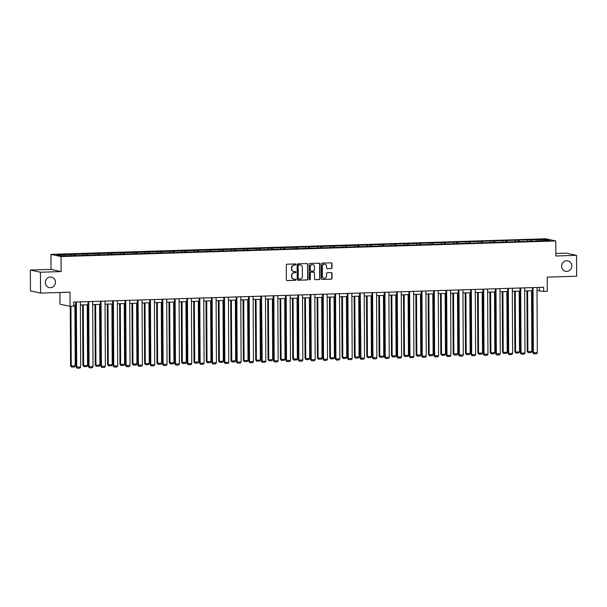 <?xml version="1.0" encoding="UTF-8"?>
<svg xmlns="http://www.w3.org/2000/svg" width="607" height="607" viewBox="0 0 607 607"><rect width="100%" height="100%" fill="white"/><g stroke="black" fill="none" stroke-linecap="round" stroke-linejoin="round"><path stroke-width="0.91" d="M561.642 266.238A5.357 5.046 102.2 0 0 565.58 271.314A5.357 5.046 102.2 0 0 571.771 265.919A5.357 5.046 102.2 0 0 567.833 260.843A5.357 5.046 102.2 0 0 561.642 266.238M45.335 282.513A5.357 5.046 102.2 0 0 49.273 287.589A5.357 5.046 102.2 0 0 55.465 282.194A5.357 5.046 102.2 0 0 51.527 277.118A5.357 5.046 102.2 0 0 45.335 282.513M295.844 264.493A0.577 0.539 102.2 0 0 295.298 263.939L287.043 264.197A0.819 0.774 102.2 0 0 286.269 265.039L286.352 279.789A0.819 0.774 102.2 0 0 287.126 280.578L295.381 280.32A0.577 0.539 102.2 0 0 295.495 279.182A0.577 0.539 102.2 0 0 295.374 279.174L294.304 279.205A2.625 2.481 102.2 0 1 291.808 276.663L291.8 275.434A2.625 2.481 102.2 0 1 294.274 272.74L295.343 272.702A0.577 0.539 102.2 0 0 295.457 271.564A0.577 0.539 102.2 0 0 295.336 271.557L294.266 271.587A2.625 2.481 102.2 0 1 291.77 269.045L291.762 267.816A2.625 2.481 102.2 0 1 294.236 265.115L295.298 265.084A0.577 0.539 102.2 0 0 295.844 264.493M293.56 271.504A2.625 2.481 102.2 0 1 291.497 268.984L291.489 267.763A2.625 2.481 102.2 0 1 293.963 265.062L295.025 265.024A0.577 0.539 102.2 0 0 295.275 263.939M286.815 280.525A0.819 0.774 102.2 0 0 286.853 280.525L295.108 280.259A0.577 0.539 102.2 0 0 295.359 279.174M293.606 279.121A2.625 2.481 102.2 0 1 291.535 276.602L291.527 275.381A2.625 2.481 102.2 0 1 294 272.68L295.07 272.642A0.577 0.539 102.2 0 0 295.321 271.557M40.563 293.098L30.456 290.92L30.35 270.054L40.457 272.232L40.563 293.098L69.995 292.172L70.071 306.353L73.667 306.247L73.644 302.074L543.675 287.255L543.69 291.428L547.294 291.314L547.218 277.126L576.65 276.2L576.544 255.335L566.437 253.157L555.837 253.491M331.225 268.582A0.819 0.774 102.2 0 0 331.991 267.74L331.976 263.605A0.819 0.774 102.2 0 0 331.194 262.808L322.029 263.097A0.819 0.774 102.2 0 0 321.255 263.939L321.331 278.681A0.819 0.774 102.2 0 0 322.112 279.478L331.278 279.19A0.819 0.774 102.2 0 0 332.052 278.347L332.021 273.347A0.819 0.774 102.2 0 0 331.24 272.551L327.325 272.68A0.819 0.774 102.2 0 0 326.551 273.522L326.558 276.003A2.2 2.071 102.2 0 1 324.024 278.211A2.2 2.071 102.2 0 1 322.408 276.132L322.355 266.42A2.2 2.071 102.2 0 1 324.897 264.212A2.2 2.071 102.2 0 1 326.513 266.291L326.52 267.907A0.819 0.774 102.2 0 0 327.302 268.704L330.952 268.522A0.819 0.774 102.2 0 0 331.718 267.679L331.703 263.544A0.819 0.774 102.2 0 0 331.232 262.808M40.457 272.232L61.14 271.579L61.064 256.564L555.777 240.964L555.853 255.987L576.544 255.335M307.825 264.364A0.819 0.774 102.2 0 0 307.043 263.567L297.878 263.855A0.819 0.774 102.2 0 0 297.104 264.698L297.18 279.448A0.819 0.774 102.2 0 0 297.961 280.237L307.127 279.948A0.819 0.774 102.2 0 0 307.901 279.106L307.552 264.303A0.819 0.774 102.2 0 0 307.081 263.567M309.949 263.476L319.115 263.188A0.819 0.774 102.2 0 1 319.897 263.984L319.972 278.727A0.819 0.774 102.2 0 1 319.199 279.569L315.283 279.69A0.819 0.774 102.2 0 1 314.502 278.901L314.472 272.922A0.819 0.774 102.2 0 0 313.69 272.126L311.088 272.209A0.819 0.774 102.2 0 0 310.314 273.051L310.344 279.273A0.577 0.539 102.2 0 1 309.684 279.857A0.577 0.539 102.2 0 1 309.259 279.311L309.183 264.318A0.819 0.774 102.2 0 1 309.949 263.476M535.753 241.108L76.133 255.593L61.216 255.843L56.899 254.91L530.601 239.75L545.518 239.507L549.836 240.44L535.829 240.88M61.064 256.564L50.958 254.379L545.67 238.786L555.777 240.964M527.885 241.131L527.559 240.076M519.501 241.396L519.175 240.342M515.548 241.518L515.214 240.463M507.156 241.783L506.83 240.729M503.203 241.912L502.877 240.85M494.819 242.17L494.485 241.116M490.858 242.299L490.532 241.245M482.474 242.565L482.148 241.503M478.521 242.686L478.187 241.632M470.129 242.952L469.803 241.897M466.176 243.073L465.85 242.018M457.792 243.339L457.466 242.284M453.831 243.468L453.505 242.405M445.447 243.726L445.121 242.671M441.494 243.855L441.168 242.8M433.11 244.12L432.776 243.066M429.149 244.242L428.823 243.187M420.765 244.507L420.439 243.453M416.812 244.629L416.478 243.574M408.42 244.894L408.094 243.839M404.467 245.023L404.141 243.968M396.083 245.289L395.749 244.226M392.122 245.41L391.796 244.355M383.738 245.676L383.412 244.621M379.785 245.797L379.451 244.742M371.393 246.063L371.067 245.008M367.44 246.192L367.114 245.129M359.056 246.45L358.729 245.395M355.095 246.579L354.769 245.524M346.711 246.844L346.385 245.782M342.758 246.966L342.431 245.911M334.374 247.231L334.04 246.176M330.413 247.353L330.087 246.298M322.029 247.618L321.702 246.563M318.076 247.747L317.742 246.685M309.684 248.005L309.358 246.95M305.731 248.134L305.404 247.079M297.347 248.4L297.013 247.345M293.386 248.521L293.06 247.466M285.002 248.787L284.675 247.732M281.049 248.908L280.715 247.853M272.657 249.173L272.331 248.119M268.704 249.302L268.377 248.24M260.32 249.568L259.993 248.506M256.359 249.689L256.033 248.635M247.975 249.955L247.648 248.9M244.022 250.076L243.695 249.022M235.637 250.342L235.304 249.287M231.677 250.463L231.35 249.409M223.293 250.729L222.966 249.674M219.339 250.858L219.006 249.803M210.948 251.123L210.621 250.061M206.995 251.245L206.668 250.19M198.61 251.51L198.277 250.456M194.65 251.632L194.323 250.577M186.266 251.897L185.939 250.843M182.312 252.026L181.979 250.964M173.921 252.284L173.594 251.23M169.968 252.413L169.641 251.359M161.583 252.679L161.257 251.624M157.623 252.8L157.296 251.746M149.239 253.066L148.912 252.011M145.285 253.187L144.959 252.133M136.901 253.453L136.567 252.398M132.941 253.582L132.614 252.52M124.556 253.847L124.23 252.785M120.603 253.969L120.269 252.914M112.212 254.234L111.885 253.18M108.258 254.356L107.932 253.301M99.874 254.621L99.54 253.567M95.914 254.743L95.587 253.688M87.529 255.008L87.203 253.954M83.576 255.137L83.25 254.083M75.185 255.403L74.858 254.341M71.231 255.524L70.905 254.47M59.903 292.491L59.964 304.175L70.071 306.353M61.14 271.579L51.041 269.402L30.35 270.054M51.041 269.402L50.958 254.379M537.005 290.571L543.69 291.428M73.667 305.177L75.708 305.109M80.352 304.964L88.053 304.722M92.689 304.577L100.398 304.335M105.034 304.183L112.735 303.94M117.379 303.796L125.08 303.553M129.716 303.409L137.425 303.166M142.061 303.014L149.762 302.772M154.398 302.627L162.107 302.385M166.743 302.24L174.444 301.998M179.088 301.854L186.789 301.611M191.425 301.459L199.134 301.216M203.77 301.072L211.471 300.829M216.115 300.685L223.816 300.442M228.452 300.298L236.161 300.055M240.797 299.904L248.498 299.661M253.134 299.517L260.843 299.274M265.479 299.13L273.18 298.887M277.824 298.735L285.525 298.492M290.161 298.348L297.87 298.105M302.506 297.961L310.207 297.718M314.851 297.574L322.552 297.331M327.188 297.18L334.897 296.937M339.533 296.793L347.234 296.55M351.87 296.406L359.579 296.163M364.215 296.019L371.916 295.776M376.56 295.624L384.261 295.381M388.897 295.237L396.606 294.994M401.242 294.85L408.943 294.607M413.579 294.456L421.288 294.213M425.924 294.069L433.633 293.826M438.269 293.682L445.97 293.439M450.606 293.295L458.315 293.052M462.951 292.9L470.653 292.657M475.296 292.513L482.997 292.271M487.633 292.126L495.342 291.884M499.978 291.739L507.68 291.497M512.316 291.345L520.024 291.102M524.66 290.958L532.362 290.715M539.35 287.392L539.365 290.495M531.838 241.009L531.512 239.947M545.518 239.507L544.911 240.592M73.955 255.441L73.948 254.143M86.293 255.046L86.285 253.756M98.638 254.659L98.63 253.369M110.975 254.272L110.975 252.982M123.32 253.885L123.312 252.588M135.665 253.491L135.657 252.201M148.002 253.104L147.994 251.814M160.347 252.717L160.339 251.427M172.691 252.33L172.684 251.032M185.029 251.935L185.021 250.645M197.374 251.548L197.366 250.259M209.711 251.161L209.711 249.864M222.056 250.767L222.048 249.477M234.401 250.38L234.393 249.09M246.738 249.993L246.73 248.703M259.083 249.606L259.075 248.309M271.428 249.211L271.42 247.922M283.765 248.824L283.757 247.535M296.11 248.438L296.102 247.148M308.447 248.051L308.439 246.753M320.792 247.656L320.784 246.366M333.137 247.269L333.129 245.979M345.474 246.882L345.466 245.585M357.819 246.488L357.811 245.198M370.156 246.101L370.156 244.811M382.501 245.714L382.493 244.424M394.846 245.327L394.838 244.029M407.183 244.932L407.176 243.642M419.528 244.545L419.52 243.255M431.873 244.158L431.865 242.868M444.21 243.771L444.203 242.474M456.555 243.377L456.547 242.087M468.892 242.99L468.892 241.7M481.237 242.603L481.23 241.305M493.582 242.216L493.574 240.918M505.919 241.821L505.912 240.531M518.264 241.434L518.257 240.144M530.609 241.047L530.601 239.75M297.65 280.184A0.819 0.774 102.2 0 0 297.688 280.184L306.854 279.895A0.819 0.774 102.2 0 0 307.628 279.045L307.552 264.303M298.735 264.978A0.577 0.539 102.2 0 0 298.196 265.57L298.265 278.507A0.577 0.539 102.2 0 0 298.811 279.068L299.934 279.03A2.625 2.481 102.2 0 0 302.407 276.329L302.362 267.482A2.625 2.481 102.2 0 0 299.866 264.94L298.462 264.918A0.577 0.539 102.2 0 0 297.923 265.509L298.196 265.57M298.538 279.008A0.577 0.539 102.2 0 1 297.991 278.454L297.923 265.509M300.29 264.971A2.625 2.481 102.2 0 0 299.592 264.88L299.866 264.94M298.462 264.918L299.592 264.88M314.972 279.637A0.819 0.774 102.2 0 0 315.01 279.637L318.925 279.508A0.819 0.774 102.2 0 0 319.699 278.666L319.623 263.924A0.819 0.774 102.2 0 0 319.153 263.188M313.728 272.126A0.819 0.774 102.2 0 0 313.417 272.065L310.814 272.148A0.819 0.774 102.2 0 0 310.04 272.991L310.344 279.273M309.547 279.804A0.577 0.539 102.2 0 0 310.071 279.22M314.434 266.716A2.2 2.071 102.2 0 0 312.825 264.629A2.2 2.071 102.2 0 0 310.283 266.845L310.298 270.267A0.819 0.774 102.2 0 0 311.08 271.063L313.682 270.98A0.819 0.774 102.2 0 0 314.456 270.138L314.434 266.716M312.681 264.606A2.2 2.071 102.2 0 0 310.01 266.784L310.283 266.845M310.769 271.003A0.819 0.774 102.2 0 1 310.025 270.206L310.01 266.784M326.991 268.643A0.819 0.774 102.2 0 0 327.029 268.643L330.952 268.522M324.76 264.182A2.2 2.071 102.2 0 0 322.082 266.367L322.355 266.42M323.888 278.181A2.2 2.071 102.2 0 1 322.135 276.071L322.082 266.367M321.801 279.417A0.819 0.774 102.2 0 0 321.839 279.417L331.005 279.129A0.819 0.774 102.2 0 0 331.779 278.287L331.748 273.287A0.819 0.774 102.2 0 0 331.278 272.551M70.26 306.353L70.571 365.862L71.254 366.013L70.943 306.33M74.896 305.131L75.215 365.884L74.418 366.947L71.649 367.038L70.571 365.862M71.649 367.038L71.254 366.013L75.215 365.884M80.336 301.861L80.678 367.068L76.034 367.045L77.112 368.214L76.717 367.189L76.376 301.983M75.693 302.005L76.034 367.045M80.678 367.068L79.881 368.123L77.112 368.214M82.598 304.889L82.916 365.475L83.599 365.626L83.28 304.873M87.233 304.744L87.552 365.497L86.763 366.56L83.994 366.643L82.916 365.475M83.994 366.643L83.599 365.626L87.552 365.497M94.942 304.502L95.261 365.088L95.944 365.232L95.625 304.479M99.578 304.357L99.897 365.111L99.1 366.165L96.338 366.256L95.261 365.088M96.338 366.256L95.944 365.232L99.897 365.111M92.674 301.474L93.015 366.674L88.379 366.651L89.457 367.819L89.062 366.803L88.721 301.596M88.038 301.618L88.379 366.651M93.015 366.674L92.226 367.736L89.457 367.819M105.019 301.08L105.36 366.287L100.716 366.264L101.794 367.432L101.399 366.408L101.058 301.209M100.383 301.231L100.716 366.264M105.36 366.287L104.563 367.349L101.794 367.432M107.28 304.115L107.598 364.701L108.281 364.845L107.963 304.092M111.923 303.97L112.242 364.724L111.445 365.778L108.676 365.869L107.598 364.701M108.676 365.869L108.281 364.845L112.242 364.724M117.356 300.693L117.697 365.9L113.061 365.877L114.139 367.045L113.744 366.021L113.403 300.814M112.72 300.837L113.061 365.877M117.697 365.9L116.908 366.954L114.139 367.045M119.625 303.728L119.943 364.306L120.626 364.458L120.307 303.705M124.26 303.576L124.579 364.329L123.79 365.391L121.021 365.475L119.943 364.306M121.021 365.475L120.626 364.458L124.579 364.329M129.701 300.306L130.042 365.513L125.406 365.49L126.484 366.658L126.089 365.634L125.748 300.427M125.065 300.45L125.406 365.49M130.042 365.513L129.253 366.567L126.484 366.658M131.969 303.333L132.28 363.919L132.963 364.063L132.645 303.318M136.605 303.189L136.924 363.942L136.127 365.004L133.358 365.088L132.28 363.919M133.358 365.088L132.963 364.063L136.924 363.942M142.046 299.911L142.387 365.118L137.743 365.095L138.821 366.264L138.426 365.247L138.085 300.04M137.402 300.063L137.743 365.095M142.387 365.118L141.59 366.18L138.821 366.264M144.307 302.946L144.625 363.532L145.308 363.676L144.99 302.923M148.943 302.802L149.261 363.555L148.472 364.61L145.703 364.701L144.625 363.532M145.703 364.701L145.308 363.676L149.261 363.555M154.383 299.524L154.724 364.731L150.088 364.708L151.166 365.877L150.771 364.853L150.43 299.653M149.747 299.668L150.088 364.708M154.724 364.731L153.935 365.793L151.166 365.877M156.652 302.559L156.97 363.145L157.653 363.29L157.334 302.536M161.287 302.415L161.606 363.161L160.817 364.223L158.048 364.314L156.97 363.145M158.048 364.314L157.653 363.29L161.606 363.161M166.728 299.137L167.069 364.344L162.433 364.321L163.511 365.49L163.116 364.466L162.775 299.259M162.092 299.281L162.433 364.321M167.069 364.344L166.272 365.399L163.511 365.49M168.989 302.172L169.307 362.751L169.99 362.903L169.672 302.149M173.632 302.02L173.951 362.774L173.154 363.836L170.385 363.919L169.307 362.751M170.385 363.919L169.99 362.903L173.951 362.774M179.073 298.75L179.414 363.95L174.77 363.927L175.848 365.103L175.453 364.079L175.112 298.872M174.429 298.894L174.77 363.927M179.414 363.95L178.617 365.012L175.848 365.103M181.334 301.778L181.652 362.364L182.335 362.508L182.017 301.755M185.97 301.633L186.288 362.387L185.499 363.449L182.73 363.532L181.652 362.364M182.73 363.532L182.335 362.508L186.288 362.387M193.679 301.391L193.997 361.977L194.68 362.121L194.361 301.368M198.314 301.247L198.633 362L197.836 363.054L195.067 363.145L193.997 361.977M195.067 363.145L194.68 362.121L198.633 362M206.016 301.004L206.334 361.582L207.017 361.734L206.699 300.981M210.659 300.852L210.97 361.605L210.181 362.667L207.412 362.758L206.334 361.582M207.412 362.758L207.017 361.734L210.97 361.605M218.361 300.609L218.679 361.195L219.362 361.347L219.044 300.594M222.997 300.465L223.315 361.218L222.526 362.28L219.757 362.364L218.679 361.195M219.757 362.364L219.362 361.347L223.315 361.218M230.706 300.222L231.017 360.808L231.699 360.953L231.381 300.199M235.341 300.078L235.66 360.831L234.863 361.886L232.094 361.977L231.017 360.808M232.094 361.977L231.699 360.953L235.66 360.831M243.043 299.835L243.361 360.421L244.044 360.566L243.726 299.812M247.679 299.691L247.997 360.444L247.208 361.499L244.439 361.59L243.361 360.421M244.439 361.59L244.044 360.566L247.997 360.444M255.388 299.448L255.706 360.027L256.389 360.179L256.071 299.426M260.024 299.297L260.342 360.05L259.553 361.112L256.784 361.195L255.706 360.027M256.784 361.195L256.389 360.179L260.342 360.05M267.725 299.054L268.044 359.64L268.726 359.784L268.408 299.039M272.368 298.91L272.687 359.663L271.89 360.725L269.121 360.808L268.044 359.64M269.121 360.808L268.726 359.784L272.687 359.663M280.07 298.667L280.388 359.253L281.071 359.397L280.753 298.644M284.706 298.523L285.024 359.276L284.235 360.33L281.466 360.421L280.388 359.253M281.466 360.421L281.071 359.397L285.024 359.276M292.415 298.28L292.733 358.866L293.409 359.01L293.098 298.257M297.051 298.136L297.369 358.881L296.573 359.943L293.803 360.034L292.733 358.866M293.803 360.034L293.409 359.01L297.369 358.881M191.41 298.356L191.751 363.563L187.115 363.54L188.193 364.708L187.798 363.692L187.457 298.485M186.774 298.507L187.115 363.54M191.751 363.563L190.962 364.625L188.193 364.708M203.755 297.969L204.096 363.176L199.453 363.153L200.53 364.321L200.135 363.297L199.794 298.098M199.119 298.113L199.453 363.153M204.096 363.176L203.299 364.238L200.53 364.321M216.092 297.582L216.433 362.789L211.797 362.766L212.875 363.934L212.48 362.91L212.139 297.703M211.456 297.726L211.797 362.766M216.433 362.789L215.644 363.843L212.875 363.934M228.437 297.195L228.778 362.394L224.142 362.371L225.22 363.54L224.825 362.523L224.484 297.316M223.801 297.339L224.142 362.371M228.778 362.394L227.989 363.456L225.22 363.54M240.782 296.8L241.123 362.007L236.48 361.984L237.557 363.153L237.162 362.129L236.821 296.929M236.138 296.952L236.48 361.984M241.123 362.007L240.326 363.069L237.557 363.153M253.119 296.413L253.46 361.62L248.824 361.597L249.902 362.766L249.507 361.742L249.166 296.535M248.483 296.557L248.824 361.597M253.46 361.62L252.671 362.675L249.902 362.766M265.464 296.026L265.805 361.233L261.169 361.211L262.239 362.379L261.511 296.148M260.828 296.17L261.169 361.211M265.805 361.233L265.009 362.288L262.239 362.379M277.809 295.632L278.15 360.839L273.507 360.816L274.584 361.984L274.189 360.968L273.848 295.761M273.165 295.784L273.507 360.816M278.15 360.839L277.353 361.901L274.584 361.984M290.146 295.245L290.487 360.452L285.851 360.429L286.929 361.597L286.534 360.573L286.193 295.374M285.51 295.389L285.851 360.429M290.487 360.452L289.698 361.514L286.929 361.597M302.491 294.858L302.832 360.065L298.189 360.042L299.266 361.211L298.872 360.186L298.53 294.979M297.855 295.002L298.189 360.042M302.832 360.065L302.036 361.119L299.266 361.211M304.752 297.893L305.071 358.471L305.753 358.623L305.435 297.87M309.395 297.741L309.707 358.494L308.917 359.556L306.148 359.64L305.071 358.471M306.148 359.64L305.753 358.623L309.707 358.494M314.828 294.471L315.17 359.67L310.534 359.648L311.611 360.824L311.216 359.799L310.875 294.592M310.192 294.615L310.534 359.648M315.17 359.67L314.38 360.733L311.611 360.824M317.097 297.498L317.415 358.084L318.098 358.229L317.78 297.476M321.733 297.354L322.051 358.107L321.262 359.169L318.493 359.253L317.415 358.084M318.493 359.253L318.098 358.229L322.051 358.107M327.173 294.076L327.514 359.283L322.878 359.261L323.956 360.429L323.561 359.412L323.22 294.205M322.537 294.228L322.878 359.261M327.514 359.283L326.725 360.346L323.956 360.429M329.442 297.111L329.753 357.698L330.436 357.842L330.117 297.089M334.078 296.967L334.396 357.72L333.6 358.775L330.83 358.866L329.753 357.698M330.83 358.866L330.436 357.842L334.396 357.72M339.518 293.689L339.859 358.896L335.216 358.874L336.293 360.042L335.899 359.018L335.557 293.818M334.874 293.834L335.216 358.874M339.859 358.896L339.063 359.959L336.293 360.042M341.779 296.724L342.098 357.303L342.78 357.455L342.462 296.702M346.415 296.573L346.734 357.326L345.944 358.388L343.175 358.479L342.098 357.303M343.175 358.479L342.78 357.455L346.734 357.326M351.855 293.302L352.197 358.509L347.561 358.487L348.638 359.655L348.243 358.631L347.902 293.424M347.219 293.447L347.561 358.487M352.197 358.509L351.407 359.564L348.638 359.655M354.124 296.33L354.442 356.916L355.125 357.068L354.807 296.315M358.76 296.186L359.078 356.939L358.289 358.001L355.52 358.084L354.442 356.916M355.52 358.084L355.125 357.068L359.078 356.939M364.2 292.915L364.541 358.115L359.905 358.092L360.975 359.261L360.247 293.037M359.564 293.06L359.905 358.092M364.541 358.115L363.745 359.177L360.975 359.261M366.461 295.943L366.78 356.529L367.463 356.673L367.144 295.92M371.105 295.799L371.423 356.552L370.627 357.606L367.857 357.698L366.78 356.529M367.857 357.698L367.463 356.673L371.423 356.552M376.537 292.521L376.879 357.728L372.243 357.705L373.32 358.874L372.926 357.857L372.584 292.65M371.901 292.673L372.243 357.705M376.879 357.728L376.09 358.79L373.32 358.874M378.806 295.556L379.125 356.142L379.807 356.286L379.489 295.533M383.442 295.412L383.761 356.165L382.971 357.22L380.202 357.311L379.125 356.142M380.202 357.311L379.807 356.286L383.761 356.165M388.882 292.134L389.224 357.341L384.588 357.318L385.665 358.487L385.27 357.462L384.929 292.255M384.246 292.278L384.588 357.318M389.224 357.341L388.434 358.396L385.665 358.487M391.151 295.169L391.462 355.748L392.145 355.899L391.834 295.146M395.787 295.017L396.105 355.77L395.309 356.833L392.539 356.916L391.462 355.748M392.539 356.916L392.145 355.899L396.105 355.77M403.488 294.774L403.807 355.361L404.49 355.505L404.171 294.759M408.132 294.63L408.443 355.383L407.654 356.446L404.884 356.529L403.807 355.361M404.884 356.529L404.49 355.505L408.443 355.383M415.833 294.387L416.152 354.974L416.834 355.118L416.516 294.365M420.469 294.243L420.788 354.996L419.998 356.051L417.229 356.142L416.152 354.974M417.229 356.142L416.834 355.118L420.788 354.996M428.178 294L428.489 354.587L429.172 354.731L428.853 293.978M432.814 293.856L433.132 354.609L432.336 355.664L429.566 355.755L428.489 354.587M429.566 355.755L429.172 354.731L433.132 354.609M440.515 293.613L440.834 354.192L441.517 354.344L441.198 293.591M445.151 293.462L445.47 354.215L444.681 355.277L441.911 355.361L440.834 354.192M441.911 355.361L441.517 354.344L445.47 354.215M452.86 293.219L453.179 353.805L453.861 353.949L453.543 293.196M457.496 293.075L457.815 353.828L457.018 354.89L454.256 354.974L453.179 353.805M454.256 354.974L453.861 353.949L457.815 353.828M465.197 292.832L465.516 353.418L466.199 353.562L465.88 292.809M469.841 292.688L470.159 353.441L469.363 354.496L466.593 354.587L465.516 353.418M466.593 354.587L466.199 353.562L470.159 353.441M477.542 292.445L477.861 353.024L478.544 353.175L478.225 292.422M482.178 292.301L482.497 353.046L481.708 354.109L478.938 354.2L477.861 353.024M478.938 354.2L478.544 353.175L482.497 353.046M489.887 292.058L490.198 352.637L490.881 352.788L490.57 292.035M494.523 291.906L494.842 352.659L494.045 353.722L491.275 353.805L490.198 352.637M491.275 353.805L490.881 352.788L494.842 352.659M502.224 291.663L502.543 352.25L503.226 352.394L502.907 291.641M506.868 291.519L507.179 352.272L506.39 353.335L503.62 353.418L502.543 352.25M503.62 353.418L503.226 352.394L507.179 352.272M401.227 291.747L401.568 356.954L396.925 356.931L398.002 358.1L397.608 357.075L397.266 291.868M396.591 291.891L396.925 356.931M401.568 356.954L400.772 358.009L398.002 358.1M413.564 291.36L413.906 356.559L409.27 356.537L410.347 357.705L409.953 356.688L409.611 291.481M408.928 291.504L409.27 356.537M413.906 356.559L413.117 357.622L410.347 357.705M425.909 290.965L426.251 356.172L421.615 356.15L422.692 357.318L422.297 356.294L421.956 291.094M421.273 291.117L421.615 356.15M426.251 356.172L425.461 357.235L422.692 357.318M438.254 290.578L438.595 355.785L433.952 355.763L435.029 356.931L434.635 355.907L434.293 290.7M433.61 290.723L433.952 355.763M438.595 355.785L437.799 356.84L435.029 356.931M450.591 290.192L450.933 355.391L446.297 355.368L447.374 356.544L446.98 355.52L446.638 290.313M445.955 290.336L446.297 355.368M450.933 355.391L450.144 356.453L447.374 356.544M462.936 289.797L463.278 355.004L458.634 354.981L459.711 356.15L459.317 355.133L458.975 289.926M458.3 289.949L458.634 354.981M463.278 355.004L462.481 356.066L459.711 356.15M475.273 289.41L475.615 354.617L470.979 354.594L472.056 355.763L471.662 354.738L471.32 289.539M470.637 289.554L470.979 354.594M475.615 354.617L474.826 355.679L472.056 355.763M487.618 289.023L487.96 354.23L483.324 354.207L484.401 355.376L484.007 354.351L483.665 289.144M482.982 289.167L483.324 354.207M487.96 354.23L487.171 355.285L484.401 355.376M499.963 288.636L500.305 353.835L495.661 353.813L496.738 354.989L496.344 353.964L496.002 288.757M495.32 288.78L495.661 353.813M500.305 353.835L499.508 354.898L496.738 354.989M512.3 288.242L512.642 353.449L508.006 353.426L509.083 354.594L508.689 353.578L508.347 288.371M507.664 288.393L508.006 353.426M512.642 353.449L511.853 354.511L509.083 354.594M514.569 291.277L514.888 351.863L515.571 352.007L515.252 291.254M519.205 291.132L519.524 351.885L518.735 352.94L515.965 353.031L514.888 351.863M515.965 353.031L515.571 352.007L519.524 351.885M524.645 287.855L524.987 353.062L520.351 353.039L521.428 354.207L521.034 353.183L520.692 287.984M520.009 287.999L520.351 353.039M524.987 353.062L524.19 354.116L521.428 354.207M526.914 290.89L527.225 351.468L527.908 351.62L527.589 290.867M531.55 290.738L531.869 351.491L531.072 352.553L528.302 352.637L527.225 351.468M528.302 352.637L527.908 351.62L531.869 351.491M536.99 287.468L537.332 352.675L532.688 352.652L533.765 353.82L533.371 352.796L533.029 287.589M532.347 287.612L532.688 352.652M537.332 352.675L536.535 353.729L533.765 353.82"/></g></svg>
